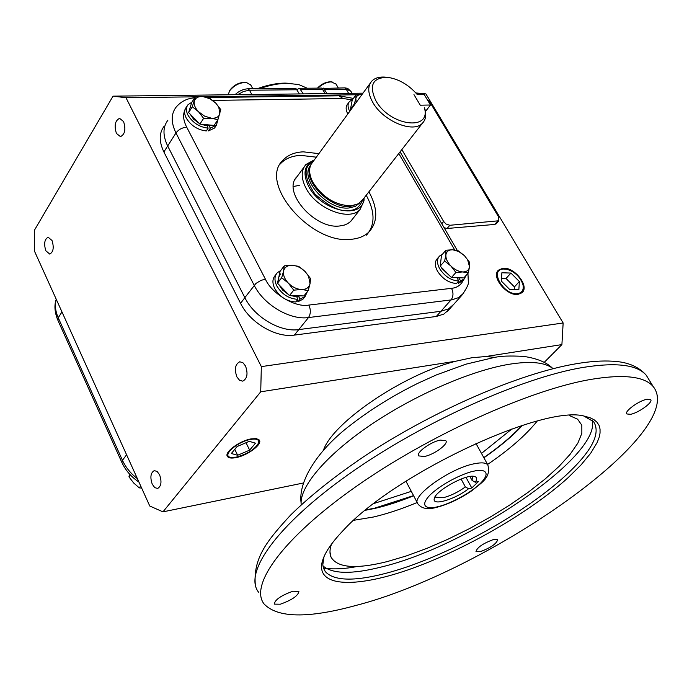 <?xml version="1.0" encoding="UTF-8"?>
<svg xmlns="http://www.w3.org/2000/svg" width="692" height="692" viewBox="0 0 692 692"><rect width="100%" height="100%" fill="white"/><g stroke="black" fill="none" stroke-linecap="round" stroke-linejoin="round"><path stroke-width="1.04" d="M350.853 109.725L350.437 109.31L352.237 100.011L356.138 94.666L355.826 98.506C356.466 95.807 358.517 94.467 361.985 94.501L356.138 94.666M356.216 102.39L355.826 98.506L354.356 103.956L350.437 109.31M349.685 111.317C347.574 107.165 347.522 103.869 349.547 101.447L352.488 99.674M347.773 113.929C345.663 109.777 345.619 106.49 347.643 104.059L348.846 102.399M351.553 103.566L350.706 107.917M457.498 278.565L458.727 281.021C451.097 280.511 444.757 276.428 439.705 268.755C436.808 263.306 436.756 259.067 439.558 256.04L442.249 254.466M458.727 281.021L456.547 283.486C448.918 282.985 442.586 278.911 437.543 271.247C434.663 265.806 434.619 261.567 437.413 258.531L438.745 256.983M466.131 275.347L464.15 279.058L460.63 280.805L458.45 283.27L457.723 282.154M460.63 280.805L459.056 278.392M462.766 280.615L458.45 283.27M207.081 125.745L208.136 128.15C199.408 127.103 192.696 122.778 187.999 115.183C185.914 110.945 185.914 107.45 188.016 104.7L191.874 102.226M208.136 128.15L206.303 130.944C197.583 129.906 190.88 125.598 186.2 118.003C184.115 113.773 184.124 110.279 186.226 107.528L187.125 106.11M217.989 119.431L216.397 125.243L210.368 128.089L208.534 130.883L207.479 129.153M210.368 128.089L208.906 125.693M215.454 126.662L214.563 128.029L208.534 130.883M296.695 296.643L297.889 299.325C289.014 298.84 282.007 294.411 276.869 286.03C274.214 280.537 274.361 276.099 277.31 272.709L280.684 270.546M297.889 299.325L295.804 301.971C286.938 301.496 279.94 297.076 274.81 288.711C272.164 283.218 272.319 278.781 275.269 275.39L276.203 274.17M307.43 291.505L305.068 296.531L300.138 299.074L298.053 301.712L297.162 300.25M300.138 299.074L298.546 296.435M304.091 297.776L302.984 299.169L298.053 301.712M441.237 267.19L441.92 268.513L450.743 276.817M452.404 277.57L460.664 277.838M441.072 258.946L440.38 264.768M190.101 114.068L193.518 119.128L199.261 123.444M200.801 124.188L206.432 125.702L211.259 125.157M190.395 106.802L189.297 110.374M279.014 284.775L282.578 290.052L288.452 294.524M290.934 295.631L296.038 296.643L300.415 295.847M279.127 275.719L277.976 280.995M278.876 281.402L278.798 277.215L280.537 273.92M464.462 255.677L467.645 259.794L469.505 266.723C468.994 270.191 466.754 271.939 462.775 271.947C458.649 271.653 454.696 269.672 450.916 266.013C447.317 262.207 445.648 258.497 445.899 254.881C446.47 251.43 448.745 249.725 452.724 249.769L458.735 251.49L464.462 255.677L458.242 250.798L452.724 249.769L445.882 250.236L445.899 254.881L444.627 261.057L450.916 266.013L455.898 272.466L462.775 271.947L468.302 272.907L469.505 266.723L469.392 262.052L464.462 255.677M468.302 272.907L463.839 277.942L451.452 277.535L440.216 266.161L441.496 255.339L445.882 250.236M455.898 272.466L451.452 277.535M440.216 266.161L444.627 261.057M215.705 103.03L218.767 107.139L219.883 113.791C218.784 117.017 215.93 118.479 211.328 118.185L204.581 116.135L198.517 111.715C194.928 107.865 193.561 104.25 194.391 100.876C195.568 97.676 198.448 96.249 203.033 96.595L209.719 98.653L215.705 103.03L209.572 98.169L203.033 96.595L195.378 96.707L192.315 106.776L198.517 111.715L203.63 118.358L211.328 118.185L217.893 119.699L220.765 109.587L215.705 103.03M217.893 119.699L214.131 125.416L199.901 124.11L188.631 112.562L191.71 102.485L195.378 96.707M203.63 118.358L199.901 124.11M188.631 112.562L192.315 106.776M305.241 271.679L308.554 276.16L310.025 283.737C309.09 287.561 306.288 289.49 301.625 289.533C296.825 289.256 292.396 287.119 288.339 283.132C284.516 278.988 282.933 274.923 283.608 270.953C284.62 267.164 287.457 265.278 292.111 265.296C296.868 265.624 301.245 267.752 305.241 271.679L298.667 266.351L292.111 265.296L284.265 265.84L283.608 270.953L281.696 277.726L288.339 283.132L293.745 290.147L301.625 289.533L308.217 290.519L310.025 283.737L310.578 278.599L305.241 271.679M308.217 290.519L303.935 295.925L289.49 295.596L277.492 283.201L280.078 271.325L284.265 265.84M293.745 290.147L289.49 295.596M277.492 283.201L281.696 277.726M307.239 88.221L298.702 84.562L287.206 83.299C278.72 83.386 269.517 85.177 259.595 88.662M291.877 83.472L285.052 83.101C276.523 83.187 267.276 85.047 257.312 88.68M235.012 94.7C238.965 91.024 243.342 89.043 248.151 88.766L295.813 88.325L299.437 93.93M296.954 89.519L299.541 88.291L321.719 88.092L325.266 93.619M322.117 88.455L344.893 87.875L347.643 88.351L351.008 91.474M323.311 88.074L327.152 93.602M299.541 88.291L303.304 93.887M336.096 84.139L331.278 81.872C326.46 82.166 321.996 84.251 317.879 88.126M332.082 81.898L330.188 81.777C325.413 82.123 321.175 84.234 317.464 88.126M250.824 85.099L246.387 82.452C239.64 82.495 234.043 85.306 229.58 90.894L228.196 94.787M246.188 82.434L245.202 82.339C239.129 82.374 234.095 84.908 230.081 89.934L229.381 91.206M435.355 496.372L435.709 497.211L443.235 497.721C450.656 495.801 458.035 492.202 465.379 486.926L461.097 479.037M471.788 487.998L468.579 488.725C455.275 499.287 432.353 506.207 434.204 498.941C434.464 491.389 465.993 473.752 474.418 476.459C477.151 477.169 477.437 479.098 475.274 482.246L478.483 481.528L471.788 487.998L466.001 477.385M468.579 488.725L465.379 486.926M472.498 476.286L472.065 480.43L475.274 482.246M472.065 480.43L469.92 476.511M503.11 269.015L506.959 269.283C515.107 271.913 520.462 277.103 523.005 284.862C523.887 289.87 522.105 292.794 517.651 293.624C504.131 295.925 488.881 269.863 503.11 269.015M518.836 289.81L519.381 281.549L510.947 273.072L501.89 272.76L501.25 280.995L509.762 289.559L518.836 289.81M510.947 273.072L506.016 278.461L514.424 286.912L514.234 289.68M501.458 278.314L506.016 278.461M519.381 281.549L514.424 286.912M250.919 439.377C256.602 438.52 259.197 439.619 258.713 442.664C255.227 449.177 247.667 454.013 236.041 457.178L230.505 457.317C221.328 455.829 237.659 441.375 250.919 439.377M249.284 441.332L237.131 446.513L231.336 453.502L237.641 455.267L249.639 450.129L255.486 443.183L249.284 441.332M237.641 455.267L234.778 449.35M249.639 450.129L246.023 442.716M365.367 510.281L374.372 508.516C385.825 505.964 398.912 501.726 413.643 495.792M483.907 457.801C500.377 446.305 513.222 435.484 522.46 425.346M355.264 605.621C487.358 572.042 689.284 431.592 653.222 386.594C644.52 376.301 623.518 373.94 590.215 379.51C528.766 390.176 428.322 435.614 355.567 486.9C282.587 538.229 249.172 585.38 264.128 604.021C277.587 617.999 307.966 618.527 355.264 605.621M480.213 551.697L475.966 551.645C477.03 547.528 482.895 543.471 493.56 539.492L497.721 539.561C496.666 543.678 490.827 547.718 480.213 551.697M280.303 604.211L274.222 604.125C274.932 599.722 281.177 595.431 292.95 591.236L298.909 591.357C298.209 595.743 292.007 600.025 280.303 604.211M424.36 456.495L418.772 455.916C415.503 452.914 430.718 441.721 440.354 440.095L445.804 440.692C449.013 443.754 433.979 454.791 424.36 456.495M630.55 414.309L626.814 413.954C623.942 411.576 639.019 400.573 647.02 399.258L650.662 399.63C653.473 402.078 638.543 412.934 630.55 414.309M323.96 556.792L322.809 564.793L323.441 568.106L325.309 571.644C333.968 580.943 353.949 581.548 385.254 573.469C442.127 558.885 522.183 515.488 565.148 475.949C591.634 451.565 601.132 433.495 593.641 421.722L584.048 416.16M568.089 477.696C530.522 511.717 467.23 548.471 412.934 568.141C358.776 587.785 317.663 587.941 321.823 563.539C323.484 554.638 330.715 543.514 343.509 530.15C395.244 473.328 545.313 403.635 585.095 416.359L590.094 417.76L594.091 419.75L597.084 422.319L599.064 425.424L600.042 429.023L600.042 433.097L599.073 437.595L597.17 442.491L590.674 453.269L580.856 465.111L568.089 477.696M322.922 565.857C332.437 574.126 352.09 574.455 381.889 566.869C468.467 546.17 601.495 456.097 592.214 420.26M569.352 415.546L577.604 419.179L581.825 425.208L581.851 433.296L577.872 443.096L570.156 454.246L559.067 466.373L545.028 479.089L528.515 492.029L510.013 504.849L490.048 517.201L469.159 528.774L447.88 539.276L426.782 548.401L406.412 555.91L387.347 561.558C356.069 569.395 337.289 567.898 330.992 557.06C329.487 553.609 329.651 549.31 331.494 544.154M365.852 509.892L374.727 508.144L413.539 495.602M495.117 357.375L485.663 356.544L471.849 357.729L455.63 361.25C403.012 374.606 332.428 422.734 323.415 450.319M45.845 250.772C43.717 243.792 44.487 239.276 48.155 237.226L52.021 240.513C54.149 247.494 53.396 252.018 49.737 254.085L45.845 250.772M116.429 133.426C114.016 125.65 115.062 120.633 119.569 118.358L123.574 121.55C125.996 129.326 124.967 134.36 120.469 136.644L116.429 133.426M236.889 376.915C234.242 369.26 235.185 364.217 239.726 361.786L242.849 362.643L245.513 365.99C248.177 373.654 247.252 378.706 242.728 381.154L239.57 380.306L236.889 376.915M152.249 484.192C149.948 477.307 150.622 472.774 154.273 470.612L157.127 471.451L159.618 474.859C161.928 481.753 161.262 486.286 157.629 488.466L154.749 487.626L152.249 484.192M518.083 294.351C506.847 296.461 490.766 276.558 498.465 270.165L502.686 268.306C514.208 266.342 530.21 286.765 521.803 292.828L518.083 294.351M251.36 438.849C239.795 440.614 223.871 452.404 227.452 456.478C228.637 458.035 231.353 458.433 235.617 457.689C247.269 455.803 263.072 444.004 259.232 439.974L256.377 438.616L251.36 438.849M485.663 356.544L561.904 344.59L544.154 362.444M463.943 292.915L458.571 297.621L451.945 299.818L308.485 317.559C290.069 320.335 263.713 304.765 254.172 285.277L175.967 132.968L167.68 145.969C162.689 135.571 162.758 126.991 167.897 120.235C162.758 126.991 162.689 135.571 167.68 145.969L244.856 297.647L167.68 145.969L163.883 151.946C158.918 141.557 159.004 132.985 164.142 126.212M449.143 309.471L443.84 314.082L436.297 316.469L294.342 335.11L298.788 329.591L440.934 311.27L298.788 329.591C280.433 332.463 254.258 317.057 244.856 297.647L240.582 303.33L163.883 151.946M463.571 279.706C461.261 284.862 457.256 287.734 451.539 288.33C453.606 292.699 453.433 296.574 451.02 299.956L440.934 311.27L448.477 308.9L453.77 304.298L448.477 308.9L440.934 311.27L436.297 316.469M113.038 96.162L34.6 229.926L34.6 251.421L149.766 506.016L162.966 511.855L260.72 391.81L261.342 366.613L125.987 97.702L113.038 96.162L362.963 93.169M125.987 97.702L195.308 96.819M204.002 96.707L356.06 94.769M416.809 94L425.883 93.878L415.883 92.953M261.342 366.613L563.15 322.982L425.883 93.878M294.342 335.11C276.013 338.025 249.924 322.697 240.582 303.33M496.302 223.654L494.763 224.433L447.101 228.481L444.108 227.72M260.72 391.81L455.63 361.25M561.904 344.59L563.15 322.982M303.269 483.025L162.966 511.855M426.973 99.129L429.671 101.785L498.681 217.02L498.837 220.765L449.817 225.281L445.968 223.983L443.65 221.483L401.862 149.584M373.948 503.499L411.299 491.355M481.476 453.407L512.089 428.806M483.803 457.611C499.347 446.833 512.037 436.142 521.872 425.528M130.399 474.971L128.971 476.84L133.643 482.955L139.265 487.86L140.718 486.009M139.265 487.86L141.652 488.085M129.516 474.02L128.971 476.84M387.027 77.296L385.643 77.175C379.536 76.613 374.917 77.919 371.794 81.102C367.469 86.18 367.772 93.221 372.703 102.217C382.935 121.135 413.531 133.764 422.518 123.107C425.58 119.872 426.462 115.469 425.173 109.916L424.378 107.718C431.67 131.627 389.501 125.979 375.782 100.539C368.732 85.194 372.711 77.461 387.719 77.357C398.739 78.983 408.591 84.718 417.276 94.553L424.179 94.467L430.493 105.002L425.493 111.438M362.859 199.555L358.197 203.889L351.06 205.827C335.542 205.316 322.887 197.583 313.095 182.619C309.445 175.716 308.693 169.739 310.846 164.687L370.255 83.204M363.975 198.137L363.94 198.431C363.283 220.264 321.226 211.562 308.623 186.33C302.473 173.458 304.255 164.722 313.969 160.12M364.07 198.016L363.983 200.836L360.099 209.425C349.719 221.795 316.503 209.001 306.02 188.198C300.977 178.328 300.933 170.448 305.89 164.54L314.064 159.999M358.577 203.682L350.109 206.484C330.681 208.854 303.364 181.702 310.094 166.841M423.59 105.132L420.269 105.193L413.963 94.596L420.269 105.193L430.493 105.002M352.704 218.871L350.325 221.725L347.574 223.698L344.27 225.099L339.495 225.99C314.28 229.389 281.488 190.854 297.11 176.59M318.727 153.624L303.312 151.833C294.567 152.24 287.768 155.043 282.933 160.25C258.047 183.034 311.149 245.072 351.415 239.276C358.94 238.567 364.883 236.05 369.225 231.708C378.005 221.613 377.901 208.309 368.914 191.796M280.199 164.03L280.372 163.831C285.216 158.624 292.007 155.804 300.752 155.38L316.149 157.153M366.232 195.239C375.185 211.726 375.272 225.03 366.483 235.133M451.539 288.33L308.857 305.068C310.924 309.791 310.795 313.952 308.485 317.559L298.788 329.591C280.433 332.463 254.258 317.057 244.856 297.647L255.91 283.46L260.962 280.39L265.408 279.17L186.693 127.138C182.152 127.596 178.579 129.542 175.967 132.968C170.907 122.527 170.941 113.946 176.062 107.217C180.975 101.456 187.186 98.316 194.677 97.806M293.365 186.494L299.281 185.378M344.893 87.875L346.26 89.268L350.732 90.989L352.064 93.299M324.816 89.484L346.26 89.268L348.595 93.342M300.968 89.718L322.93 89.502M248.151 88.766L249.492 90.228L297.102 89.752M237.719 94.666L243.567 91.448L249.492 90.228L251.819 94.501M121.783 462.273L57.912 320.335L58.24 317.775C55.36 311.227 54.711 305.103 56.294 299.385M138.928 482.056C131.281 476.961 125.615 470.474 121.93 462.593L122.441 460.292L58.24 317.775L61.969 311.919M137.388 478.648C130.684 473.51 125.702 467.385 122.441 460.292L126.584 454.774M437.517 506.76C429.429 509.096 417.683 507.885 430.121 494.918C444.203 481.528 467.048 472.143 473.942 471.166C482.272 468.856 492.955 470.845 480.161 483.63C466.114 496.657 444.506 505.558 437.517 506.76M487.825 464.877C491.277 477.8 481.718 482.419 471.918 490.654C459.998 498.759 448.156 504.347 436.401 507.409C427.725 509.788 421.584 508.637 417.951 503.958C410.01 496.942 449.809 468.311 474.297 463.752C481.416 462.291 485.931 462.663 487.825 464.877L475.914 443.356M649.139 379.96L646.276 375.289C637.427 364.736 616.338 362.124 583.001 367.435C521.509 377.633 421.341 422.726 348.984 474.063C276.385 525.436 243.368 573.019 258.531 592.144M553.064 368.698L552.64 368.352C544.898 362.349 530.626 360.947 509.814 364.165C471.477 370.315 414.171 395.193 369.744 425.511C325.266 455.846 298.953 487.575 301.219 504.883M353.733 520.289L373.265 517.054C386.871 513.879 401.516 509.035 417.19 502.504M487.583 464.444C509.321 449.636 525.859 435.182 537.208 421.082M441.781 223.706L443.65 221.483M447.101 228.481L449.817 225.281M494.763 224.433L497.505 221.31M357.444 566.445C345.412 568.867 334.089 569.464 323.484 568.227M359.857 202.834L355.411 206.354L348.958 207.972C327.593 210.645 298.953 178.683 310.561 165.371M312.819 161.668C303.226 166.685 303.9 177.455 314.851 193.959C329.34 206.726 340.68 212.193 348.872 210.359C355.169 210.602 359.805 207.038 362.798 199.659M398.8 153.494L454.713 249.959M308.857 305.068C295.666 307.94 271.645 293.693 265.408 279.17M186.693 127.138C182.429 118.92 182.619 111.819 187.255 105.841M212.764 100.401L342.964 98.506L339.002 95.807L207.721 97.537M342.964 98.506L352.02 99.83M464.15 279.058L461.962 281.514M216.397 125.243L214.563 128.029M305.068 296.531L302.984 299.169M335.819 83.645L338.276 87.936M250.495 84.493L252.796 88.723M57.739 319.955C54.616 312.083 54.114 305.189 56.234 299.255M435.424 496.674L435.709 497.211M405.936 481.191L417.406 502.928M434.714 497.47L434.204 498.941M255.339 585.121C252.909 557.518 267.717 540.011 290.735 514.943C309.938 496.103 334.106 476.797 363.248 457.005C432.111 411.1 519.554 373.17 576.315 363.724C590.164 361.388 602.325 360.549 612.783 361.215C627.609 361.942 638.777 366.639 646.276 375.289L653.222 386.594M301.089 502.833C298.131 480.776 318.026 449.67 350.956 424.784C370.921 409.292 393.359 395.392 418.262 383.108L436.479 374.882L465.863 364.2L493.656 357.6M418.513 455.44L418.772 455.916M323.129 560.07L321.823 563.539M325.309 571.644L323.25 567.466M494.451 357.479C500.204 356.008 509.978 355.653 523.775 356.406C537.139 358.413 546.758 362.392 552.64 368.352L553.003 368.706M329.972 551.965L330.992 557.06M467.939 273.314L468.32 281.488C469.081 283.486 466.927 288.08 461.867 295.259L447.144 311.703M498.837 220.765L496.095 223.888M424.378 107.718L425.173 109.916M295.32 179.038L304.108 166.988M357.15 204.572L358.197 203.889M350.922 221.146L360.099 209.425M363.94 198.431L363.983 200.836M422.518 123.107L361.285 201.58M400.088 151.851L457.334 250.513M353.396 98.42L339.158 95.807M280.372 163.831L282.933 160.25"/></g></svg>
